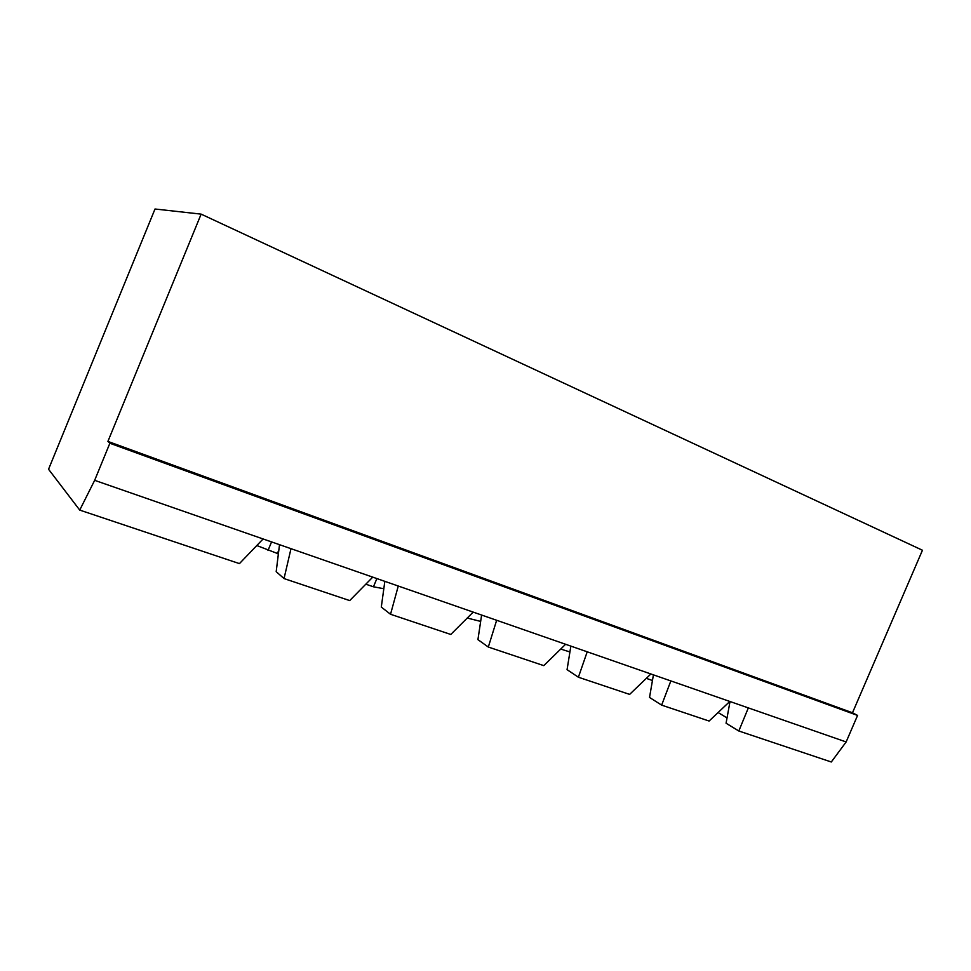 <?xml version="1.0" encoding="UTF-8"?>
<svg xmlns="http://www.w3.org/2000/svg" width="971" height="971" viewBox="0 0 971 971"><rect width="100%" height="100%" fill="white"/><g stroke="black" fill="none" stroke-linecap="round" stroke-linejoin="round"><path stroke-width="1.46" d="M646.322 678.341L652.451 680.525M560.728 649.053L569.916 651.966M467.257 618.042L480.657 621.404M365.824 584.178L373.447 586.8L383.812 588.717M256.805 545.532L278.386 553.858M79.731 510.091L48.55 469.26L155.008 209.008L201.131 214.13L107.915 441.404L109.869 443.249L94.66 480.329L79.731 510.091L239.436 563.617L263.105 538.966L670.852 680.926L661.639 705.128L709.109 721.04L729.804 701.45L846.142 741.953L831.297 761.992L738.81 730.993L726.065 723.225L730.022 701.523M718.091 712.532L727.036 717.921M653.422 674.857L649.526 697.445L661.639 705.128M279.514 544.682L276.189 571.676L284.03 578.57L349.706 600.588L372.73 577.138M290.997 548.676L284.03 578.57M384.832 581.35L381.3 607.081L390.536 614.267L450.787 634.464L473.205 612.106M398.268 586.023L390.536 614.267M481.616 615.044L477.926 639.634L488.316 647.038L543.784 665.633L565.608 644.283M496.654 620.275L488.316 647.038M570.863 646.116L567.064 669.662L578.388 677.224L629.633 694.399L650.873 673.971M587.212 651.808L578.388 677.224M376.882 578.582L373.447 586.8M278.871 549.962L277.318 553.701M271.564 541.915L267.996 550.496M201.131 214.13L922.45 550.241L852.489 712.775L857.563 715.433L846.142 741.953M109.869 443.249L857.563 715.433M94.66 480.329L263.105 538.966M670.852 680.926L729.804 701.45M107.915 441.404L852.489 712.775M748.338 707.895L738.81 730.993"/></g></svg>

